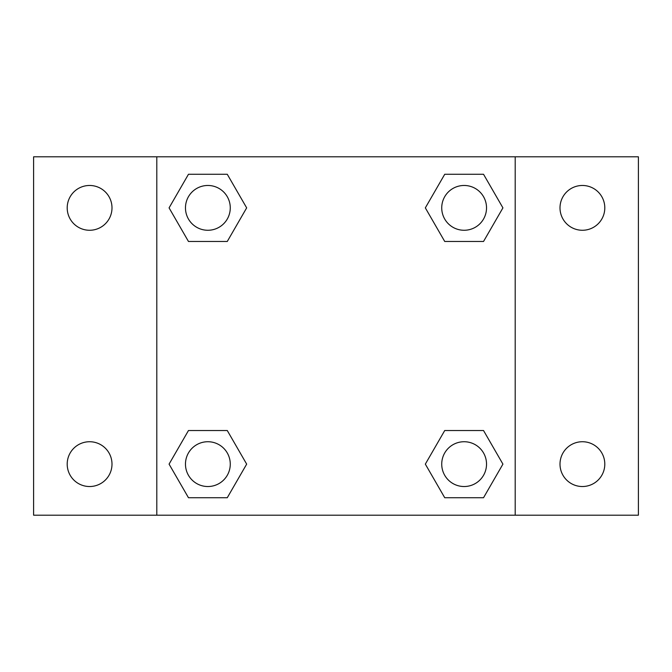 <?xml version="1.0" encoding="UTF-8"?>
<svg xmlns="http://www.w3.org/2000/svg" width="672" height="672" viewBox="0 0 672 672"><rect width="100%" height="100%" fill="white"/><g stroke="black" fill="none" stroke-linecap="round" stroke-linejoin="round"><path stroke-width="1.01" d="M33.6 156.803L638.4 156.803L638.4 515.197L33.6 515.197L33.6 156.803M582.397 185.472A22.403 22.403 0 0 1 604.8 207.875A22.403 22.403 0 0 1 582.397 230.269A22.403 22.403 0 0 1 560.003 207.875A22.403 22.403 0 0 1 582.397 185.472M582.397 441.731A22.403 22.403 0 0 1 604.8 464.125A22.403 22.403 0 0 1 582.397 486.528A22.403 22.403 0 0 1 560.003 464.125A22.403 22.403 0 0 1 582.397 441.731M89.603 441.731A22.403 22.403 0 0 1 111.997 464.125A22.403 22.403 0 0 1 89.603 486.528A22.403 22.403 0 0 1 67.2 464.125A22.403 22.403 0 0 1 89.603 441.731M89.603 185.472A22.403 22.403 0 0 1 111.997 207.875A22.403 22.403 0 0 1 89.603 230.269A22.403 22.403 0 0 1 67.2 207.875A22.403 22.403 0 0 1 89.603 185.472M188.471 430.525L227.27 430.525L246.666 464.125L227.27 497.725L188.471 497.725L169.075 464.125L188.471 430.525L227.27 430.525L188.471 430.525M444.73 174.275L483.529 174.275L502.925 207.875L483.529 241.475L444.73 241.475L425.334 207.875L444.73 174.275L483.529 174.275L444.73 174.275M156.803 515.197L156.803 156.803M515.197 156.803L515.197 515.197M188.471 174.275L227.27 174.275L246.666 207.875L227.27 241.475L188.471 241.475L169.075 207.875L188.471 174.275L227.27 174.275L188.471 174.275M444.73 430.525L483.529 430.525L502.925 464.125L483.529 497.725L444.73 497.725L425.334 464.125L444.73 430.525L483.529 430.525L444.73 430.525M483.529 497.725L444.73 497.725L483.529 497.725M486.528 464.125A22.403 22.403 0 0 0 452.928 444.73A22.403 22.403 0 0 0 452.928 483.529A22.403 22.403 0 0 0 486.528 464.125M227.27 497.725L188.471 497.725L227.27 497.725M230.269 464.125A22.403 22.403 0 0 0 196.669 444.73A22.403 22.403 0 0 0 196.669 483.529A22.403 22.403 0 0 0 230.269 464.125M483.529 241.475L444.73 241.475L483.529 241.475M486.528 207.875A22.403 22.403 0 0 0 452.928 188.471A22.403 22.403 0 0 0 452.928 227.27A22.403 22.403 0 0 0 486.528 207.875M227.27 241.475L188.471 241.475L227.27 241.475M230.269 207.875A22.403 22.403 0 0 0 196.669 188.471A22.403 22.403 0 0 0 196.669 227.27A22.403 22.403 0 0 0 230.269 207.875"/></g></svg>
